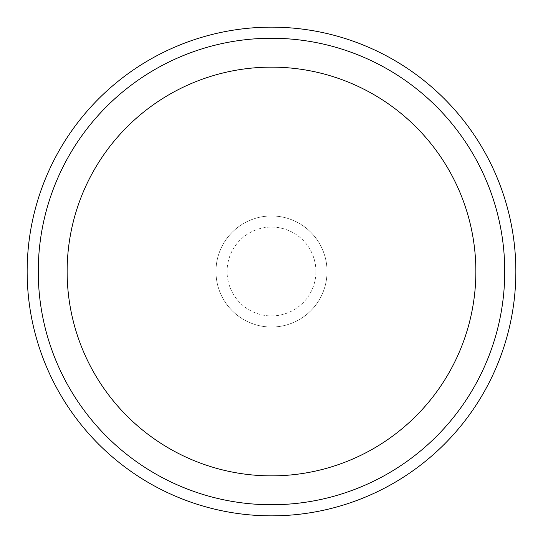 <?xml version="1.0" encoding="UTF-8"?>
<svg xmlns="http://www.w3.org/2000/svg" width="543" height="543" viewBox="0 0 543 543"><rect width="100%" height="100%" fill="white"/><g stroke="black" fill="none" stroke-linecap="round" stroke-linejoin="round"><path stroke-width="0.41" stroke-dasharray="2.71 2.04" d="M271.5 515.85A244.35 244.35 0 0 0 515.85 271.5A244.35 244.35 0 0 0 271.5 27.15A244.35 244.35 0 0 0 27.15 271.5A244.35 244.35 0 0 0 271.5 515.85M327.035 271.5A55.535 55.535 0 0 0 271.5 215.965A55.535 55.535 0 0 0 215.965 271.5A55.535 55.535 0 0 0 271.5 327.035A55.535 55.535 0 0 0 327.035 271.5A55.535 55.535 0 0 0 271.5 215.965A55.535 55.535 0 0 0 215.965 271.5A55.535 55.535 0 0 0 271.5 327.035A55.535 55.535 0 0 0 327.035 271.5M315.924 271.5A44.424 44.424 0 0 0 271.5 227.076A44.424 44.424 0 0 0 227.076 271.5A44.424 44.424 0 0 0 271.5 315.924A44.424 44.424 0 0 0 315.924 271.5M271.5 67.135A204.365 204.365 0 0 0 67.135 271.5A204.365 204.365 0 0 0 271.5 475.865A204.365 204.365 0 0 0 475.865 271.5A204.365 204.365 0 0 0 271.5 67.135M475.865 271.5A204.365 204.365 0 0 0 271.5 67.135A204.365 204.365 0 0 0 67.135 271.5A204.365 204.365 0 0 0 271.5 475.865A204.365 204.365 0 0 0 475.865 271.5"/><path stroke-width="0.81" d="M271.5 27.15A244.35 244.35 0 0 1 515.85 271.5A244.35 244.35 0 0 1 271.5 515.85A244.35 244.35 0 0 1 27.15 271.5A244.35 244.35 0 0 1 271.5 27.15M271.5 38.254A233.246 233.246 0 0 1 504.746 271.5A233.246 233.246 0 0 1 271.5 504.746A233.246 233.246 0 0 1 38.254 271.5A233.246 233.246 0 0 1 271.5 38.254M271.5 67.135A204.365 204.365 0 0 0 67.135 271.5A204.365 204.365 0 0 0 271.5 475.865A204.365 204.365 0 0 0 475.865 271.5A204.365 204.365 0 0 0 271.5 67.135M67.135 271.5A204.365 204.365 0 0 1 271.5 67.135A204.365 204.365 0 0 1 475.865 271.5A204.365 204.365 0 0 1 271.5 475.865A204.365 204.365 0 0 1 67.135 271.5"/></g></svg>
